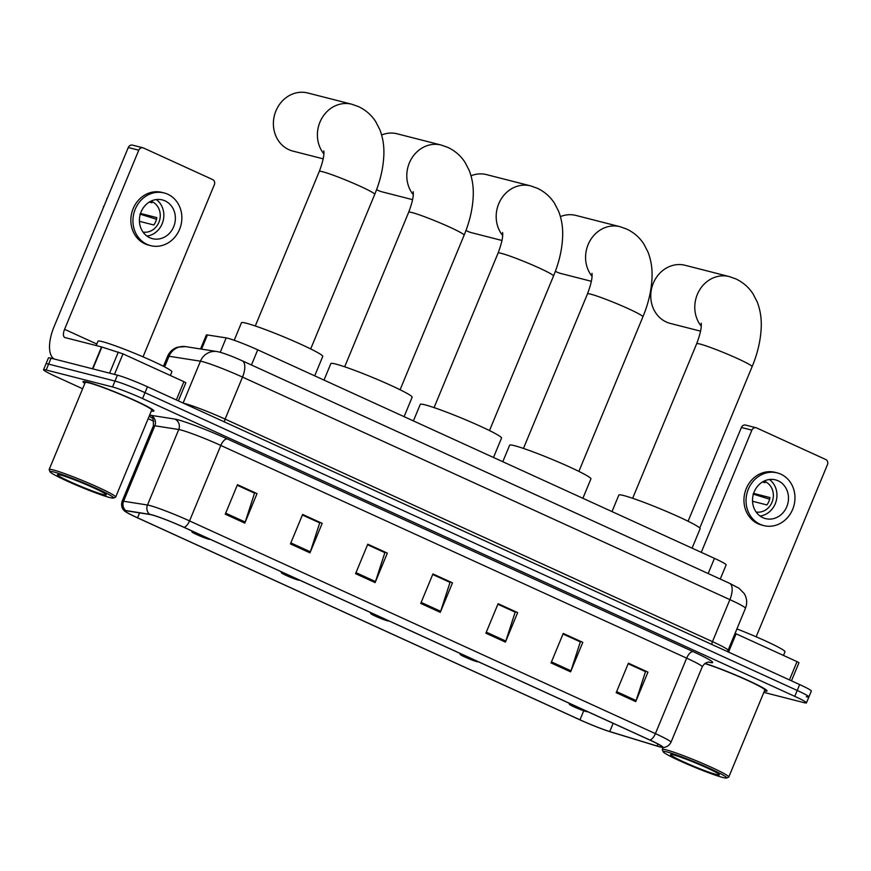 <?xml version="1.0" encoding="UTF-8"?>
<svg xmlns="http://www.w3.org/2000/svg" width="871" height="871" viewBox="0 0 871 871"><rect width="100%" height="100%" fill="white"/><g stroke="black" fill="none" stroke-linecap="round" stroke-linejoin="round"><path stroke-width="1.31" d="M200.559 348.966L206.329 335.019A23.996 1.72 22.5 0 1 207.429 334.954L226.188 337.894A23.996 1.72 22.5 0 1 227.712 338.231A23.996 1.72 22.5 0 1 257.729 349.826L714.449 558.365A23.996 1.72 22.5 0 1 726.142 564.876L720.263 579.052M806.274 696.713A23.996 1.72 -157.5 0 0 808.898 696.963L811.347 691.073A23.996 1.72 -157.5 0 0 799.654 684.562L147.449 386.768A23.996 1.72 -157.5 0 0 117.422 375.161L51.051 358.199A23.996 1.72 -157.5 0 0 48.438 357.937L45.989 363.838A23.996 1.72 -157.5 0 1 48.613 364.1A23.996 1.72 -157.5 0 0 45.989 363.838L43.55 369.729A23.996 1.72 -157.5 0 0 55.243 376.239L82.625 388.749M763.845 692.38L803.835 702.603A23.996 1.72 -157.5 0 0 806.459 702.864A23.996 1.72 -157.5 0 0 794.766 696.354L142.561 398.559A23.996 1.72 -157.5 0 0 112.544 386.953L114.983 381.063L48.613 364.1L114.983 381.063A23.996 1.72 -157.5 0 1 145.011 392.669A23.996 1.72 -157.5 0 0 114.983 381.063L117.422 375.161M794.766 696.354L797.215 690.463L145.011 392.669L797.215 690.463A23.996 1.72 -157.5 0 1 808.898 696.963A23.996 1.72 -157.5 0 0 797.215 690.463L799.654 684.562M87.176 382.042A38.389 2.744 -157.5 0 0 82.985 381.629A38.389 2.744 -157.5 0 0 84.835 383.436A38.389 2.744 -157.5 0 1 82.985 381.629A38.389 2.744 -157.5 0 1 87.176 382.042A38.389 2.744 -157.5 0 1 127.602 397.22A38.389 2.744 -157.5 0 1 153.917 411.014A38.389 2.744 -157.5 0 0 127.602 397.22A38.389 2.744 -157.5 0 0 87.176 382.042M151.794 514.892A25.597 1.829 22.5 0 1 183.825 527.271L649.679 739.991A25.597 1.829 22.5 0 1 662.145 746.926A25.597 1.829 22.5 0 1 657.093 746.012L609.744 731.553A25.597 1.829 22.5 0 1 579.977 719.816L137.553 517.799A25.597 1.829 22.5 0 1 125.086 510.863A25.597 1.829 22.5 0 1 126.262 510.787L150.171 514.543A25.597 1.829 22.5 0 1 151.794 514.892M151.271 514.663A26.239 1.873 -157.5 0 0 149.605 514.304L125.696 510.537A26.239 1.873 -157.5 0 0 125.065 511.353A26.239 1.873 -157.5 0 0 137.27 517.733L579.694 719.74A26.239 1.873 -157.5 0 0 610.212 731.771L657.561 746.229A26.239 1.873 -157.5 0 0 661.818 747.285A26.239 1.873 -157.5 0 0 649.962 740.056L184.097 527.347A26.239 1.873 -157.5 0 0 151.271 514.663M628.176 663.746L645.487 671.65L636.124 700.556A6.402 2.853 114.5 0 1 635.743 701.601L647.959 672.118L628.405 663.19L616.2 692.674L635.743 701.601M628.209 663.658L647.959 672.118M563.025 633.99L580.326 641.894L570.973 670.812A6.402 2.853 114.5 0 1 570.592 671.846L582.797 642.363L563.254 633.435L551.038 662.918L570.592 671.846M563.058 633.914L582.797 642.363M497.864 604.245L515.175 612.15L505.811 641.056A6.402 2.853 114.5 0 1 505.43 642.101L517.646 612.618L498.103 603.69L485.887 633.173L505.43 642.101M497.907 604.158L517.646 612.618M237.25 485.245L254.55 493.149L245.197 522.067A6.402 2.853 114.5 0 1 244.816 523.101L257.021 493.617L237.478 484.69L225.262 514.173L244.816 523.101M237.282 485.158L257.021 493.617M302.4 515.001L319.711 522.894L310.348 551.811A6.402 2.853 114.5 0 1 309.967 552.845L322.183 523.362L302.629 514.434L290.424 543.918L309.967 552.845M302.433 514.913L322.183 523.362M367.562 544.745L384.862 552.65L375.499 581.556A6.402 2.853 114.5 0 1 375.118 582.601L387.334 553.118L367.791 544.19L355.575 573.673L375.118 582.601M367.595 544.658L387.334 553.118M432.713 574.49L450.024 582.394L440.661 611.311A6.402 2.853 114.5 0 1 440.28 612.346L452.485 582.862L432.941 573.935L420.737 603.418L440.28 612.346M432.745 574.414L452.485 582.862M151.336 410.981A38.389 2.744 -157.5 0 0 153.917 411.014A38.389 2.744 -157.5 0 1 151.336 410.981M764.444 690.932A38.389 2.744 -157.5 0 0 767.024 690.964A38.389 2.744 -157.5 0 0 744.661 678.912A38.389 2.744 -157.5 0 0 705.042 663.386A38.389 2.744 -157.5 0 1 744.661 678.912A38.389 2.744 -157.5 0 1 767.024 690.964A38.389 2.744 -157.5 0 1 764.444 690.932M112.544 386.953L46.174 369.99A23.996 1.72 -157.5 0 0 43.55 369.729M148.157 418.657L153.775 421.226M176.345 399.963L183.912 381.683L122.985 353.866L114.482 374.41M54.187 358.994A31.998 14.241 114.5 0 1 54.089 326.636L128.277 147.526A3.996 3.571 -75.7 0 1 132.534 145.141L143.007 147.82A3.996 3.571 104.3 0 0 138.761 150.204L64.574 329.314A8.002 3.56 -65.5 0 0 64.748 337.48A8.002 3.56 -65.5 0 0 65.009 337.578L101.537 346.908L122.985 353.866M143.04 356.838L214.342 184.717A3.996 3.571 104.3 0 0 212.611 179.546L143.541 148.005A3.996 3.571 104.3 0 0 143.007 147.82M183.912 381.683L185.861 382.772L178.359 400.878M165.033 200.863A20 17.845 104.3 0 0 162.354 199.916A20 17.845 104.3 0 0 140.558 213.351A20 17.845 104.3 0 0 149.768 237.718A20 17.845 104.3 0 0 152.447 238.665A20 17.845 104.3 0 0 174.244 225.241A20 17.845 104.3 0 0 165.033 200.863M143.018 232.078A15.994 14.284 104.3 0 0 159.535 220.505A15.994 14.284 104.3 0 0 151.979 201.604A15.994 14.284 104.3 0 0 150.912 201.179M164.129 192.948L162.039 192.415A27.197 24.279 104.3 0 0 132.392 210.673A27.197 24.279 104.3 0 0 144.924 243.815A27.197 24.279 104.3 0 0 148.571 245.11L150.661 245.644A27.197 24.279 104.3 0 0 180.308 227.385A27.197 24.279 104.3 0 0 167.776 194.233A27.197 24.279 104.3 0 0 164.129 192.948A27.197 24.279 104.3 0 0 134.493 211.207A27.197 24.279 104.3 0 0 147.014 244.359A27.197 24.279 104.3 0 0 150.661 245.644M139.915 214.092L156.508 219.263M103.344 207.734A20.795 18.563 104.3 0 1 103.616 206.285L103.932 206.307M107.492 197.706A20.795 18.563 104.3 0 0 106.676 198.915L106.948 199.034M139.425 221.31L153.819 224.99A15.994 14.284 -75.7 0 0 156.867 217.619L140.525 213.439M149.268 202.083L151.892 202.758A15.994 14.284 -75.7 0 0 150.215 201.539M146.959 236.085A20 17.845 104.3 0 0 163.16 220.766A20 17.845 104.3 0 0 156.301 199.557M109.833 497.559A34.394 2.461 -157.5 0 0 113.437 498.06A34.394 2.461 -157.5 0 0 91.107 486.051A34.394 2.461 -157.5 0 0 53.795 471.984A34.394 2.461 -157.5 0 0 50.05 471.81A34.394 2.461 -157.5 0 0 74.721 484.439A34.394 2.461 -157.5 0 0 109.833 497.559M113.437 498.06L115.516 497.21A35.994 2.569 -157.5 0 0 115.68 497.069A35.994 2.569 -157.5 0 0 91.009 484.134A35.994 2.569 -157.5 0 0 53.098 469.905A35.994 2.569 -157.5 0 0 49.168 469.523A35.994 2.569 -157.5 0 0 49.19 469.73L50.05 471.81M115.68 497.069L151.706 410.099A35.994 2.569 -157.5 0 0 127.024 397.165A35.994 2.569 -157.5 0 0 89.125 382.935A35.994 2.569 -157.5 0 0 85.195 382.554L49.168 469.523M170.368 375.499L171.881 371.83A39.99 2.863 -157.5 0 0 144.466 357.458A39.99 2.863 -157.5 0 0 102.353 341.65A39.99 2.863 -157.5 0 0 97.988 341.214L96.191 345.547M60.317 474.956A26.391 1.884 -157.5 0 0 57.54 474.575A26.391 1.884 -157.5 0 0 74.688 483.786A26.391 1.884 -157.5 0 0 103.311 494.586A26.391 1.884 -157.5 0 0 106.186 494.717A26.391 1.884 -157.5 0 0 87.263 485.027A26.391 1.884 -157.5 0 0 60.317 474.956M323.86 153.862A29.995 26.772 -75.7 0 1 321.682 118.565A29.995 26.772 -75.7 0 1 351.808 104.237L307.79 92.99A29.995 26.772 104.3 0 0 275.094 113.132A29.995 26.772 104.3 0 0 288.911 149.692A29.995 26.772 104.3 0 0 292.939 151.108L323.185 158.838M197.957 533.727A9.603 0.686 -157.5 0 0 193.079 532.072A9.603 0.686 -157.5 0 0 192.034 532.018A9.603 0.686 -157.5 0 0 198.926 535.545A9.603 0.686 -157.5 0 0 208.713 539.214A9.603 0.686 -157.5 0 0 209.726 539.345A9.603 0.686 -157.5 0 0 209.497 538.997M314.703 375.847L322.749 356.413A43.996 3.146 -157.5 0 0 292.602 340.615A43.996 3.146 -157.5 0 0 246.275 323.217A43.996 3.146 -157.5 0 0 241.463 322.749L234.201 340.278M376.588 189.638A29.995 26.772 104.3 0 0 378.308 190.509A29.995 26.772 104.3 0 0 382.325 191.925L412.582 199.655M287.343 574.544A9.603 0.686 -157.5 0 0 282.476 572.889A9.603 0.686 -157.5 0 0 281.431 572.835A9.603 0.686 -157.5 0 0 288.312 576.362A9.603 0.686 -157.5 0 0 298.111 580.032A9.603 0.686 -157.5 0 0 299.123 580.162A9.603 0.686 -157.5 0 0 298.895 579.814M404.1 416.665L412.146 397.23A43.996 3.146 -157.5 0 0 381.988 381.433A43.996 3.146 -157.5 0 0 335.673 364.034A43.996 3.146 -157.5 0 0 330.86 363.566L324.012 380.094M413.246 194.679A29.995 26.772 -75.7 0 1 411.079 159.382A29.995 26.772 -75.7 0 1 441.194 145.054L397.187 133.807A29.995 26.772 104.3 0 0 381.64 134.972M465.974 230.456A29.995 26.772 104.3 0 0 467.705 231.327A29.995 26.772 104.3 0 0 471.723 232.742L501.968 240.472M376.74 615.362A9.603 0.686 -157.5 0 0 371.863 613.707A9.603 0.686 -157.5 0 0 370.817 613.652A9.603 0.686 -157.5 0 0 377.709 617.18A9.603 0.686 -157.5 0 0 387.508 620.849A9.603 0.686 -157.5 0 0 388.51 620.979A9.603 0.686 -157.5 0 0 388.281 620.631M493.487 457.482L501.544 438.048A43.996 3.146 -157.5 0 0 471.385 422.25A43.996 3.146 -157.5 0 0 425.059 404.852A43.996 3.146 -157.5 0 0 420.258 404.384L413.409 420.911M502.643 235.497A29.995 26.772 -75.7 0 1 500.466 200.199A29.995 26.772 -75.7 0 1 530.591 185.871L486.573 174.625A29.995 26.772 104.3 0 0 471.037 175.79M555.371 271.273A29.995 26.772 104.3 0 0 557.092 272.144A29.995 26.772 104.3 0 0 561.12 273.559L591.365 281.289M466.127 656.179A9.603 0.686 -157.5 0 0 461.26 654.524A9.603 0.686 -157.5 0 0 460.215 654.469A9.603 0.686 -157.5 0 0 467.096 657.997A9.603 0.686 -157.5 0 0 476.894 661.666A9.603 0.686 -157.5 0 0 477.907 661.797A9.603 0.686 -157.5 0 0 477.678 661.448M582.884 498.299L590.93 478.865A43.996 3.146 -157.5 0 0 560.772 463.067A43.996 3.146 -157.5 0 0 514.456 445.669A43.996 3.146 -157.5 0 0 509.644 445.201L502.796 461.728M592.03 276.314A29.995 26.772 -75.7 0 1 589.863 241.017A29.995 26.772 -75.7 0 1 619.989 226.689L575.971 215.442A29.995 26.772 104.3 0 0 560.423 216.607M701.231 326.168A29.995 26.772 -75.7 0 1 699.065 290.881A29.995 26.772 -75.7 0 1 729.179 276.553L685.172 265.307A29.995 26.772 104.3 0 0 652.477 285.438A29.995 26.772 104.3 0 0 666.293 321.998A29.995 26.772 104.3 0 0 670.311 323.424L700.567 331.154M575.328 706.043A9.603 0.686 -157.5 0 0 570.461 704.378A9.603 0.686 -157.5 0 0 569.416 704.334A9.603 0.686 -157.5 0 0 576.297 707.862A9.603 0.686 -157.5 0 0 586.096 711.52A9.603 0.686 -157.5 0 0 587.108 711.661A9.603 0.686 -157.5 0 0 586.88 711.313M692.086 548.153L700.132 528.73A43.996 3.146 -157.5 0 0 669.973 512.921A43.996 3.146 -157.5 0 0 623.658 495.534A43.996 3.146 -157.5 0 0 618.846 495.055L611.997 511.593M789.453 679.903L797.019 661.633L736.104 633.816L728.526 652.085M699.751 528L741.395 427.476A3.996 3.571 -75.7 0 1 745.641 425.081L756.115 427.759A3.996 3.571 104.3 0 0 751.869 430.154L701.253 552.345M756.148 636.788L827.45 464.657A3.996 3.571 104.3 0 0 825.719 459.485L756.659 427.955A3.996 3.571 104.3 0 0 756.115 427.759M735.08 633.359L736.104 633.816M797.019 661.633L798.968 662.711L791.467 680.828M778.141 480.814A20 17.845 104.3 0 0 775.462 479.867A20 17.845 104.3 0 0 753.665 493.291A20 17.845 104.3 0 0 762.876 517.668A20 17.845 104.3 0 0 765.555 518.615A20 17.845 104.3 0 0 787.351 505.191A20 17.845 104.3 0 0 778.141 480.814M756.126 512.028A15.994 14.284 104.3 0 0 772.642 500.455A15.994 14.284 104.3 0 0 765.086 481.554A15.994 14.284 104.3 0 0 764.019 481.13M777.237 472.899L775.146 472.354A27.197 24.279 104.3 0 0 745.5 490.613A27.197 24.279 104.3 0 0 758.031 523.765A27.197 24.279 104.3 0 0 761.679 525.05L763.769 525.594A27.197 24.279 104.3 0 0 793.416 507.336A27.197 24.279 104.3 0 0 780.884 474.183A27.197 24.279 104.3 0 0 777.237 472.899A27.197 24.279 104.3 0 0 747.601 491.157A27.197 24.279 104.3 0 0 760.122 524.298A27.197 24.279 104.3 0 0 763.769 525.594M753.023 494.042L769.626 499.214M716.452 487.684A20.795 18.563 104.3 0 1 716.724 486.225L717.04 486.258M720.611 477.656A20.795 18.563 104.3 0 0 719.784 478.854L720.056 478.985M752.533 501.261L766.926 504.94A15.994 14.284 -75.7 0 0 769.975 497.57L753.633 493.389M762.375 482.033L765.01 482.708A15.994 14.284 -75.7 0 0 763.323 481.489M760.078 516.035A20 17.845 104.3 0 0 776.268 500.716A20 17.845 104.3 0 0 769.409 479.507M722.941 777.509A34.394 2.461 -157.5 0 0 726.545 778.01A34.394 2.461 -157.5 0 0 704.214 766.001A34.394 2.461 -157.5 0 0 666.903 751.923A34.394 2.461 -157.5 0 0 663.158 751.749A34.394 2.461 -157.5 0 0 687.829 764.39A34.394 2.461 -157.5 0 0 722.941 777.509M726.545 778.01L728.635 777.15A35.994 2.569 -157.5 0 0 728.787 777.019A35.994 2.569 -157.5 0 0 704.116 764.085A35.994 2.569 -157.5 0 0 666.217 749.855A35.994 2.569 -157.5 0 0 662.276 749.474A35.994 2.569 -157.5 0 0 662.298 749.681L663.158 751.749M728.787 777.019L764.814 690.05A35.994 2.569 -157.5 0 0 742.397 678.106A35.994 2.569 -157.5 0 0 704.759 663.582M783.475 655.449L784.989 651.769A39.99 2.863 -157.5 0 0 736.91 628.938M673.425 754.907A26.391 1.884 -157.5 0 0 670.648 754.515A26.391 1.884 -157.5 0 0 687.796 763.736A26.391 1.884 -157.5 0 0 716.419 774.537A26.391 1.884 -157.5 0 0 719.294 774.667A26.391 1.884 -157.5 0 0 700.371 764.967A26.391 1.884 -157.5 0 0 673.425 754.907M220.232 352.276L226.188 337.894M251.458 364.993L257.729 349.826M201.56 349.129L207.429 334.954M708.167 573.532L714.449 558.365M224.555 421.967A3.996 1.775 114.5 0 1 225.11 419.103L712.467 641.633L729.876 599.629A15.994 7.12 -65.5 0 0 729.528 583.287L739.022 588.273L744.237 593.587C747.013 598.29 747.416 603.189 745.456 608.296A31.998 2.286 -157.5 0 0 729.876 599.629L242.508 377.099A31.998 2.286 -157.5 0 0 202.475 361.628A31.998 2.286 -157.5 0 0 200.45 361.182L183.106 403.044M183.694 403.317A31.998 2.286 22.5 0 1 185.077 403.632A31.998 2.286 22.5 0 1 225.11 419.103L242.508 377.099A15.994 7.12 -65.5 0 0 242.171 360.757L729.528 583.287M51.051 358.199L46.174 369.99M147.449 386.768L142.561 398.559M185.567 346.614A15.994 15.297 98.9 0 0 169.039 356.25A31.998 2.286 -157.5 0 0 167.57 356.348C169.551 351.819 172.872 348.77 177.542 347.17L185.567 346.614L216.977 351.546A15.994 15.297 98.9 0 0 200.45 361.182L169.039 356.25L164.619 366.898M711.912 644.507A3.996 1.775 114.5 0 1 712.467 641.633A31.998 2.286 22.5 0 1 728.058 650.31L745.456 608.296M149.583 415.217A39.99 2.863 22.5 0 1 150.868 415.315L174.777 419.071A39.99 2.863 22.5 0 1 227.353 438.962L693.218 651.671A8.002 3.56 -65.5 0 0 686.664 658.149L220.809 445.44A31.998 2.286 -157.5 0 0 180.776 429.969A31.998 2.286 -157.5 0 0 178.74 429.523L154.831 425.767A31.998 2.286 -157.5 0 0 153.372 425.865C153.492 419.876 152.958 417.133 151.783 417.634M693.218 651.671A39.99 2.863 22.5 0 1 708.504 662.123M702.255 666.827A31.998 2.286 -157.5 0 0 686.664 658.149L655.406 733.622A31.998 2.286 22.5 0 1 670.986 742.299L702.255 666.827C705.782 660.795 710.551 662.243 709.19 662.123M125.065 511.353C124.673 511.233 120.187 507.967 122.103 501.337A31.998 2.286 22.5 0 1 123.573 501.25L147.482 505.006A31.998 2.286 22.5 0 1 149.507 505.441A31.998 2.286 22.5 0 1 189.54 520.912A8.002 3.56 114.5 0 1 184.097 527.347M149.605 514.304A8.002 7.654 98.9 0 1 147.482 505.006L178.74 429.523A8.002 7.654 -81.1 0 0 174.777 419.071M150.868 415.315A8.002 7.654 -81.1 0 1 154.831 425.767L123.573 501.25A8.002 7.654 98.9 0 0 125.696 510.537M649.962 740.056A8.002 3.56 -65.5 0 0 655.406 733.622L189.54 520.912L220.809 445.44A8.002 3.56 -65.5 0 1 227.353 438.962M152.273 418.124A39.99 2.863 22.5 0 1 149.268 415.979M579.977 719.816L583.722 710.78M609.744 731.553L613.162 723.311M657.093 746.012L657.932 743.997M137.553 517.799L139.589 512.888M440.661 611.311L421.15 602.405M375.499 581.556L355.999 572.65M310.348 551.811L290.838 542.905M245.197 522.067L225.687 513.15M505.811 641.056L486.312 632.15M570.973 670.812L551.463 661.906M636.124 700.556L616.614 691.65M96.823 344.034L64.574 329.314M92.478 368.781L101.537 346.908M138.761 150.204L128.277 147.526M101.885 347.006L92.827 368.879M109.583 373.158L118.336 352.036M323.805 150.89C324.393 155.027 322.891 161.864 319.309 171.402A29.995 2.145 22.5 0 1 322.586 171.729A29.995 2.145 22.5 0 1 360.115 186.231A29.995 2.145 22.5 0 1 374.726 194.364L310.697 348.933M413.202 191.707C413.779 195.844 412.277 202.682 408.695 212.219A29.995 2.145 22.5 0 1 411.972 212.546A29.995 2.145 22.5 0 1 449.512 227.048A29.995 2.145 22.5 0 1 464.123 235.181L400.094 389.751M502.589 232.513C503.177 236.662 501.674 243.499 498.092 253.036A29.995 2.145 22.5 0 1 501.369 253.363A29.995 2.145 22.5 0 1 538.899 267.865A29.995 2.145 22.5 0 1 553.51 275.998L489.491 430.568M591.986 273.331C592.563 277.479 591.071 284.316 587.49 293.854A29.995 2.145 22.5 0 1 590.767 294.18A29.995 2.145 22.5 0 1 628.296 308.682A29.995 2.145 22.5 0 1 642.907 316.815L578.877 471.385M701.188 323.195C701.765 327.344 700.262 334.181 696.68 343.718A29.995 2.145 22.5 0 1 699.957 344.034A29.995 2.145 22.5 0 1 737.497 358.547A29.995 2.145 22.5 0 1 752.109 366.669L688.079 521.25M751.869 430.154L741.395 427.476M216.977 351.546L219.47 352.08C225.872 353.909 233.439 356.805 242.171 360.757M167.57 356.348L163.454 366.299M727.764 651.737L728.058 650.31M661.818 747.285C662.178 747.47 667.654 748.341 670.986 742.299M806.459 702.864L808.898 696.963M122.103 501.337L153.372 425.865M374.726 194.364C380.387 180.754 383.425 167.406 383.871 154.309C384.155 145.653 382.826 137.444 379.854 129.692L375.673 121.581C371.394 114.972 365.657 109.975 358.449 106.589L351.808 104.237M192.034 532.018L191.522 530.787M255.279 325.983L319.309 171.402M464.123 235.181C469.774 221.572 472.822 208.223 473.258 195.126C473.552 186.47 472.213 178.261 469.251 170.509L465.07 162.398C460.792 155.789 455.054 150.792 447.846 147.406L441.194 145.054M281.431 572.835L280.919 571.605M344.676 366.8L408.695 212.219M553.51 275.998C559.171 262.389 562.22 249.041 562.655 235.943C562.949 227.287 561.61 219.078 558.638 211.326L554.457 203.215C550.189 196.606 544.44 191.609 537.233 188.223L530.591 185.871M370.817 613.652L370.306 612.422M434.063 407.617L498.092 253.036M642.907 316.815C648.557 303.206 651.606 289.858 652.041 276.76C652.335 268.105 650.996 259.896 648.035 252.144L643.854 244.032C639.575 237.424 633.838 232.426 626.63 229.04L619.989 226.689M460.215 654.469L459.703 653.239M523.46 448.434L587.49 293.854M752.109 366.669C757.759 353.071 760.808 339.712 761.243 326.614C761.537 317.959 760.198 309.76 757.237 302.008L753.056 293.897C748.777 287.288 743.039 282.291 735.832 278.894L729.179 276.553M569.416 704.334L568.905 703.104M632.662 498.288L696.68 343.718M663.147 747.372L662.276 749.474"/></g></svg>

